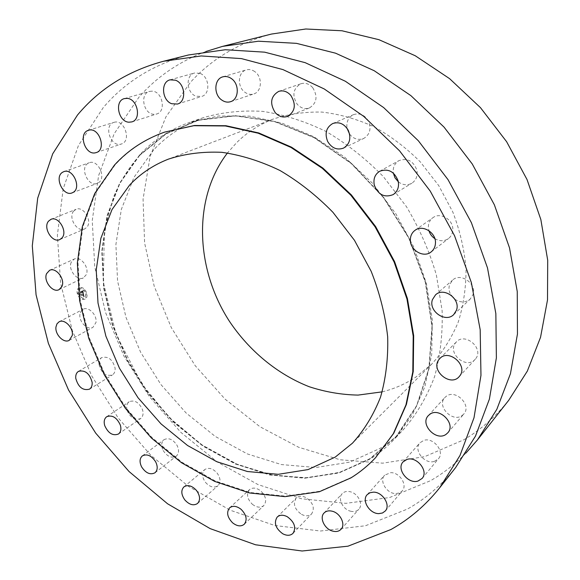 <?xml version="1.0" encoding="UTF-8"?>
<svg xmlns="http://www.w3.org/2000/svg" width="580" height="580" viewBox="0 0 580 580"><rect width="100%" height="100%" fill="white"/><g stroke="black" fill="none" stroke-linecap="round" stroke-linejoin="round"><path stroke-width="0.43" stroke-dasharray="2.9 2.17" d="M79.96 314.266C78.641 321.661 87.616 330.694 92.967 327.308L95.975 322.473C97.36 315.121 88.428 306.03 83.078 309.299L80.997 311.257L79.96 314.266M165.329 131.87C145.5 138.895 128.76 149.887 115.115 164.836L95.366 193.249L82.969 226.432L77.995 262.682L80.272 300.389L89.4 338.067L104.857 374.339L125.983 407.921L152.025 437.625L182.091 462.318L215.18 480.929L250.111 492.492L285.527 496.147L319.87 491.231L351.429 477.376C360.376 471.83 368.583 465.102 376.043 457.185M188.406 54.991C153.533 64.344 125.15 81.882 103.262 107.59L78.459 145.442L63.198 188.725L57.384 235.255L60.61 283.098L72.29 330.506L91.734 375.92L118.16 417.926L150.72 455.17L188.442 486.359L230.224 510.219L274.753 525.495L320.457 531.019L365.473 525.755L407.588 508.993C425.785 498.698 441.8 484.894 455.634 467.567M382.184 391.855C394.24 388.89 405.478 383.953 415.903 377.051L431.846 363.972C442.728 352.002 451.508 338.096 458.178 322.248C463.456 305.5 466.073 287.724 466.037 268.902C464.391 249.813 460.012 230.92 452.893 212.207L438.77 185.658L420.319 161.907C406.152 147.762 390.695 136.039 373.948 126.73C356.794 119.001 339.496 114.122 322.052 112.092C304.87 111.701 288.586 114.028 273.209 119.059C259.188 124.511 246.978 132.385 236.589 142.694L227.462 152.975M271.462 34.06C238.808 42.768 211.794 58.863 190.414 82.338L165.873 116.964L150.075 156.571L143.064 199.179L144.601 242.969L154.222 286.295L171.325 327.649L195.206 365.683L225.04 399.098L259.898 426.691L298.693 447.282L340.141 459.773L382.72 463.166L424.654 456.656L463.884 439.756C480.827 429.686 495.762 416.541 508.696 400.33M205.791 51.54C179.118 61.589 156.817 76.828 138.888 97.266L114.129 133.821L98.6 175.624L92.249 220.581L94.75 266.786L105.567 312.548L124.047 356.323L149.444 396.713L180.902 432.397L217.478 462.108L258.078 484.612L301.382 498.727L345.861 503.338L389.659 497.517L430.643 480.639C443.424 473.244 455.177 464.065 465.892 453.111M153.736 149.799L133.98 177.335L121.322 209.46L115.899 244.521L117.566 280.959L125.976 317.325L140.635 352.263L160.906 384.525L186.057 412.938L215.224 436.421L247.399 453.944L281.43 464.573L315.977 467.509L349.522 462.173L380.378 448.253C389.202 442.7 397.3 436.008 404.666 428.171C417.165 413.431 427.119 396.299 434.536 376.775C440.271 356.106 442.801 334.094 442.127 310.742L436.421 275.217C429.504 251.379 419.5 228.513 406.421 206.611L383.308 176.574C365.69 158.579 346.586 143.543 325.996 131.45C304.957 121.278 283.837 114.586 262.631 111.367C241.78 110.156 222.075 112.237 203.515 117.617C183.962 124.504 167.374 135.234 153.736 149.799M139.649 154.911L119.857 182.823L107.264 215.398L101.993 250.951L103.878 287.919L112.563 324.829L127.535 360.303L148.154 393.102L173.666 422.03L203.21 445.984L235.777 463.935L270.2 474.918L305.131 478.123L339.032 472.925L370.214 459.005C379.132 453.429 387.302 446.68 394.741 438.77L412.271 415.12L424.843 386.751L431.709 354.547L432.31 319.667L426.401 283.497L414.055 247.595L395.712 213.549L372.142 182.881L344.426 156.934L313.838 136.75L281.757 123.047L249.56 116.138L218.53 116.007L189.776 122.337C170.049 129.297 153.338 140.15 139.649 154.911M98.984 364.407C101.369 373.085 105.843 376.594 112.404 374.934C114.419 373.578 115.319 371.345 115.115 368.22C112.781 359.564 108.329 356.019 101.783 357.57C99.688 358.933 98.752 361.217 98.984 364.407M127.15 410.51C130.551 417.962 135.038 420.645 140.614 418.55C142.97 416.679 143.623 413.786 142.578 409.857C139.215 402.426 134.749 399.714 129.195 401.715C126.759 403.593 126.078 406.522 127.15 410.51M163.154 450.486C167.221 456.612 171.6 458.49 176.305 456.119C178.981 453.603 179.234 450.029 177.074 445.411C173.036 439.328 168.678 437.422 164.01 439.698C161.247 442.221 160.965 445.817 163.154 450.486M205.487 482.372C209.88 487.113 214.042 488.229 217.971 485.728C220.936 482.379 220.639 478.145 217.087 473.034C212.73 468.343 208.597 467.204 204.704 469.619C201.651 472.961 201.912 477.217 205.487 482.372M252.344 504.266C256.744 507.623 260.572 508.044 263.806 505.535C267.017 501.142 266.017 496.291 260.826 490.97C256.476 487.678 252.699 487.236 249.494 489.65C246.181 494.022 247.131 498.901 252.344 504.266M301.556 514.387C305.653 516.425 309.01 516.251 311.634 513.851C315.012 508.167 313.178 502.759 306.124 497.647C302.1 495.675 298.801 495.827 296.213 498.111C292.704 503.774 294.488 509.197 301.556 514.387M350.472 511.183C353.967 512.06 356.751 511.429 358.817 509.276C363.508 504.578 358.23 493.58 350.4 491.789C347.014 490.97 344.302 491.564 342.272 493.595C337.43 498.235 342.599 509.291 350.472 511.183M395.944 493.587L399.511 492.92L402.245 490.926C407.805 485.126 399.642 472.236 390.688 472.678L384.641 475.187C378.892 480.892 386.882 493.899 395.944 493.587M434.413 461.368L438.429 458.78C445.15 451.646 433.267 436.863 423.704 440.43L419.978 442.794C413.011 449.783 424.647 464.783 434.413 461.368M462.144 415.512L463.783 414.033C472.084 405.318 455.554 388.745 446.209 396.336L444.882 397.51C436.262 406 452.465 422.972 462.144 415.512M475.767 358.585C484.083 348.363 465.131 332.123 456.402 341.903L455.401 343.084C447.202 353.51 466.494 369.59 475.092 359.404L475.767 358.585M454.807 299.236C460.404 302.854 465.53 302.811 470.184 299.113L472.888 294.843C477.137 283.924 460.752 272.143 452.567 280.125L449.514 284.794C448.507 288.296 449.022 291.755 451.059 295.184M434.819 238.597C439.691 241.461 444.265 241.425 448.543 238.503C451.189 236.379 452.603 233.515 452.791 229.919C453.56 219.798 440.466 211.78 432.97 217.667C430.063 219.827 428.526 222.814 428.359 226.628L428.903 230.673M398.344 181.837C402.81 185.187 407.305 185.651 411.851 183.222C416.208 180.213 417.875 175.834 416.853 170.085C413.308 160.863 407.327 157.716 398.917 160.645C394.552 163.386 392.689 167.54 393.341 173.108M349.595 134.139C353.691 139.07 358.425 140.498 363.798 138.417C369.902 134.56 371.476 128.818 368.51 121.184C364.682 114.862 359.651 112.687 353.43 114.666C348.297 117.349 346.173 121.894 347.043 128.303M312.663 87.594C309.176 83.781 305.247 82.505 300.882 83.767C293.052 88.479 291.834 95.309 297.221 104.255C300.817 108.192 304.863 109.431 309.357 107.974C316.89 103.182 317.992 96.389 312.663 87.594M254.758 71.601C252.017 69.687 249.204 69.121 246.319 69.904C237.807 71.963 236.981 86.971 244.963 92.307C247.812 94.322 250.734 94.874 253.743 93.953C261.971 91.72 262.726 76.894 254.758 71.601M199.897 73.341L194.568 73.015C185.223 75.059 186.383 92.959 195.968 96.178L201.615 96.468C210.721 94.257 209.481 76.48 199.897 73.341M152.163 91.147L149.531 91.401C139.555 93.67 143.362 113.934 153.751 114.311L156.672 114.006C166.453 111.592 162.538 91.401 152.163 91.147M114.34 122.249L113.919 122.365C103.45 125.084 110.381 147.081 120.734 144.188L121.416 143.992C131.718 141.143 124.635 119.19 114.34 122.249M87.993 163.35C79.475 168.135 88.363 187.325 97.237 183.367L98.259 182.867C106.814 178.328 98.179 158.985 89.24 162.741L87.993 163.35M73.674 211.084C67.846 217.457 77.191 232.725 84.622 228.969L86.811 227.331C92.72 221.125 83.513 205.719 76.045 209.315L73.674 211.084M71.209 262.327C67.802 269.519 77.133 281.409 83.404 277.849L86.246 274.724C89.74 267.634 80.489 255.635 74.197 259.071L71.209 262.327M80.917 287.506C85.971 287.542 89.378 297.308 85.006 299.164L83.143 299.519C78.082 299.439 74.711 289.674 79.126 287.847L80.917 287.506M80.867 287.535C85.92 287.571 89.327 297.33 84.956 299.193L83.1 299.541C78.039 299.461 74.66 289.703 79.076 287.868L80.867 287.535M82.86 298.272C78.075 295.901 77.017 292.835 79.692 289.079L81.106 288.811C85.891 291.16 86.964 294.219 84.317 297.997L82.86 298.272M86.427 294.227L86.181 293.516L86.427 294.227M81.055 288.536L80.808 287.825L81.055 288.536M84.441 290.326L84.194 289.616L84.441 290.326M77.698 293.603L77.459 292.9L77.698 293.603M78.264 289.899L78.025 289.195L78.264 289.899M82.911 298.548L83.157 299.251L82.911 298.548M85.709 297.207L85.956 297.91L85.709 297.207M79.54 296.75L79.786 297.453L79.54 296.75M82.911 298.25C78.119 295.88 77.067 292.813 79.736 289.05L81.156 288.789C85.942 291.131 87.014 294.198 84.368 297.975L82.911 298.25M83.469 293.647L84.056 296.771L83.324 296.344L83.629 295.466L83.273 296.199L83.469 295.459L81.171 295.655L80.946 294.451L83.542 294.915L82.918 293.958L83.469 293.647L84.006 296.793L83.273 296.365L83.585 295.488L83.179 296.228L83.426 295.481L81.12 295.677L80.895 294.481L83.491 294.937L83.31 294.299L83.411 294.807L80.801 294.27L80.961 295.466L80.714 294.125L83.339 294.72L82.867 293.988L83.418 293.668M82.947 290.652L83.447 293.386L80.953 292.856L80.758 293.27L80.519 291.979L81.932 292.407L81.381 291.341L82.28 291.406L82.07 292.197L82.889 292.255L82.541 291.211L82.962 292.32L82.106 292.421L83.107 292.494L82.382 291.044L82.947 290.652L83.404 293.407L80.903 292.885L80.707 293.291L80.468 292.001L81.882 292.436L81.338 291.363L82.23 291.428L82.019 292.219L82.846 292.276L82.541 291.269L82.911 292.349L82.063 292.443L83.063 292.516L82.331 291.066L82.722 290.848M81.243 291.145L82.164 291.298L81.193 291.167M81.707 292.168L81.606 291.631L81.78 292.24L80.33 291.762L80.598 293.197L80.243 291.61L81.664 292.197L81.635 291.733L81.729 292.262L80.279 291.784L80.547 293.226L80.2 291.638L81.664 292.197M83.361 294.277L83.361 294.829L80.75 294.299L80.983 295.553L80.663 294.147L81.142 294.596L83.288 294.749L83.252 294.35M86.478 294.198L86.231 293.494L86.478 294.198M81.106 288.514L80.859 287.803L81.106 288.514M84.492 290.305L84.245 289.594L84.492 290.305M77.749 293.582L77.502 292.871L77.749 293.582M78.314 289.877L78.068 289.166L78.314 289.877M82.962 298.519L83.208 299.229L82.962 298.519M85.76 297.177L86.007 297.888L85.76 297.177M79.59 296.728L79.837 297.431L79.59 296.728M139.744 155.244L119.98 183.106L107.409 215.615L102.138 251.111L104.023 288.013L112.694 324.858L127.644 360.281L148.226 393.022L173.696 421.907L203.196 445.824L235.705 463.739L270.07 474.701L304.935 477.891L338.778 472.7L369.895 458.802L396.488 436.283L416.759 405.775L429.084 368.525L432.223 326.431L425.517 281.989L409.074 238.046L383.822 197.591L351.437 163.343L314.186 137.475L274.623 121.409L235.313 115.688L198.556 120.082L166.235 133.712L139.744 155.244M139.396 155.251L119.618 183.135L107.039 215.673L101.775 251.205L103.668 288.144L112.353 325.017L127.31 360.47L147.915 393.24L173.413 422.153L202.927 446.092L235.465 464.029L269.86 475.005L304.754 478.21L338.626 473.019L369.772 459.106L396.387 436.573L416.679 406.043L429.019 368.757L432.158 326.627L425.445 282.134L408.987 238.141L383.699 197.642L351.277 163.35L313.99 137.46L274.391 121.372L235.038 115.652L198.251 120.053L165.902 133.697L139.396 155.251M69.281 340.315L92.967 327.308M139.722 155.368C128.76 167.671 120.031 181.569 113.528 197.084L104.436 229.615L103.262 282.003L116.196 334.747L141.723 383.866L168.983 417.23L201.463 444.628L237.771 464.602L273.63 475.368L307.24 477.775L339.786 472.337L369.743 458.78L396.299 436.29L416.541 405.811L428.852 368.59L431.984 326.533L425.285 282.105L408.842 238.192L383.598 197.744L351.226 163.509L313.99 137.656L274.463 121.59L235.183 115.869L198.469 120.256L166.184 133.864L139.722 155.368M404.666 428.171L394.741 438.77M203.515 117.617L189.776 122.337M431.846 363.972L352.481 443.163M273.209 119.059L168.49 159.101M59.095 321.806L83.078 309.299M89.45 389.18L112.404 374.934M78.525 371.338L101.783 357.57M118.45 434.021L140.614 418.55M106.727 416.708L129.195 401.715M154.99 472.78L176.305 456.119M142.368 455.873L164.01 439.698M197.533 503.483L217.971 485.728M183.925 486.881L204.704 469.619M244.274 524.262L263.806 505.535M229.586 507.863L249.494 489.65M293.009 533.346L311.634 513.851M277.182 517.063L296.213 498.111M341.076 529.243L358.817 509.276M324.075 512.995L342.272 493.595M385.294 510.98L402.245 490.926M367.205 494.646L384.641 475.187M422.11 478.442L438.429 458.78M403.122 461.832L419.978 442.794M447.825 432.767L463.783 414.033M428.352 415.599L444.882 397.51M439.828 358.52L456.402 341.903M459.121 376.703L475.092 359.404M435.536 294.857L452.567 280.125M453.734 314.577L470.184 299.113M415.034 230.311L432.97 217.667M431.158 251.908L448.543 238.503M379.719 171.238L398.917 160.645M393.138 194.619L411.851 183.222M332.76 123.511L353.43 114.666M343.556 148.096L363.798 138.417M278.712 91.372L300.882 83.767M287.579 116.399L309.357 107.974M222.821 76.843L246.319 69.904M230.601 101.681L253.743 93.953M170.041 79.844L194.568 73.015M177.444 104.045L201.615 96.468M124.352 98.607L149.531 91.401M131.834 121.901L156.672 114.006M88.45 130.304L113.919 122.365M96.287 152.569L121.416 143.992M72.138 192.872L97.237 183.367M63.807 171.658L89.24 162.741M59.82 239.569L84.622 228.969M50.924 219.356L76.045 209.315M59.095 289.623L83.404 277.849M49.575 270.331L74.197 259.071"/><path stroke-width="0.87" d="M55.984 326.859C54.73 334.413 63.909 343.723 69.281 340.315L72.29 335.392C73.609 327.888 64.474 318.507 59.095 321.806L57 323.792L55.984 326.859M390.876 529.547C409.408 519.23 425.713 505.267 439.785 487.649L459.983 455.517L474.012 417.73L480.965 375.325L480.182 329.701L471.337 282.518L454.524 235.69L430.273 191.161L399.555 150.822L363.689 116.326L324.256 88.965L282.938 69.585L241.396 58.602L201.18 55.956L163.596 61.241C128.144 70.775 99.434 88.711 77.474 115.057L52.693 153.838L37.693 198.164L32.299 245.819L36.069 294.821L48.394 343.396L68.534 389.992L95.715 433.144L129.043 471.518L167.576 503.781L210.185 528.634L255.562 544.787L302.122 551L347.971 546.186L390.876 529.547M375.579 457.678L393.769 433.224L406.435 404.354L413.25 371.454L413.671 335.726L407.421 298.584L394.588 261.645L375.63 226.555L351.357 194.902L322.893 168.084L291.559 147.197L258.781 132.965L225.968 125.737L194.445 125.49L164.691 132.088C144.855 139.12 128.107 150.118 114.463 165.075L94.714 193.502L82.317 226.707L77.358 262.979L79.641 300.715L88.783 338.415L104.255 374.709L125.396 408.32L151.452 438.045L181.533 462.753L214.643 481.393L249.588 492.971L285.019 496.639L319.384 491.731L350.958 477.876C359.904 472.33 368.111 465.595 375.579 457.678L393.312 433.709L405.978 404.818L412.8 371.903L413.207 336.139L406.95 298.976L394.103 262L375.122 226.881L350.835 195.199L322.349 168.359L290.986 147.451L258.187 133.204L225.359 125.962L193.814 125.708L164.691 132.088M75.755 378.29C78.264 387.186 82.824 390.811 89.45 389.18C91.473 387.817 92.372 385.533 92.133 382.343C89.675 373.476 85.137 369.808 78.525 371.338C76.415 372.708 75.494 375.028 75.755 378.29M104.741 425.669C108.257 433.318 112.825 436.102 118.45 434.021C120.821 432.136 121.459 429.185 120.365 425.162C116.877 417.535 112.331 414.714 106.727 416.708C104.277 418.601 103.61 421.587 104.741 425.669M141.607 466.878C145.783 473.171 150.242 475.143 154.99 472.78C157.68 470.228 157.905 466.588 155.672 461.847C151.518 455.59 147.088 453.596 142.368 455.873C139.591 458.417 139.338 462.086 141.607 466.878M184.832 499.916C189.334 504.803 193.568 505.992 197.533 503.483C200.513 500.098 200.18 495.777 196.526 490.506C192.06 485.67 187.855 484.459 183.925 486.881C180.858 490.26 181.156 494.61 184.832 499.916M232.609 522.827C237.111 526.314 240.997 526.785 244.274 524.262C247.493 519.811 246.442 514.844 241.12 509.341C236.669 505.927 232.826 505.434 229.586 507.863C226.258 512.292 227.266 517.28 232.609 522.827M282.75 533.767C286.933 535.905 290.355 535.76 293.009 533.346C296.409 527.568 294.495 522.022 287.267 516.707C283.156 514.641 279.799 514.764 277.182 517.063C273.651 522.812 275.507 528.38 282.75 533.767M332.572 531.084C336.139 532.034 338.974 531.418 341.076 529.243C345.825 524.494 340.358 513.177 332.362 511.248C328.896 510.364 326.134 510.944 324.075 512.995C319.174 517.686 324.524 529.062 332.572 531.084M378.878 513.626L382.51 512.988L385.294 510.98C390.942 505.108 382.51 491.796 373.361 492.152L369.888 492.775L367.205 494.646C361.369 500.424 369.612 513.837 378.878 513.626M418.013 481.052L422.11 478.442C428.946 471.199 416.686 455.895 406.928 459.447L403.122 461.832C396.038 468.923 408.037 484.438 418.013 481.052M446.15 434.275L447.825 432.767C456.286 423.9 439.241 406.696 429.708 414.403L428.352 415.599C419.565 424.234 436.276 441.837 446.15 434.275M459.802 375.869C468.285 365.422 448.732 348.529 439.828 358.52L438.813 359.731C430.469 370.381 450.341 387.107 459.121 376.703L459.802 375.869M456.482 310.191C460.788 298.976 443.888 286.701 435.536 294.857L432.434 299.65C428.243 311.018 445.462 323.183 453.734 314.577L456.482 310.191M435.464 243.085C436.196 232.645 422.689 224.279 415.034 230.311C412.061 232.515 410.502 235.589 410.357 239.518C409.705 250.074 423.516 258.383 431.158 251.908C433.854 249.741 435.29 246.797 435.464 243.085M398.192 181.083C394.487 171.542 388.332 168.258 379.719 171.238C374.948 174.304 373.136 178.916 374.288 185.071C378.131 194.771 384.417 197.954 393.138 194.619C397.59 191.538 399.279 187.028 398.192 181.083M348.268 130.319C344.295 123.772 339.126 121.503 332.76 123.511C326.199 127.412 324.51 133.4 327.671 141.491C331.76 148.175 337.06 150.379 343.556 148.096C349.783 144.144 351.357 138.221 348.268 130.319M290.798 95.366C287.201 91.422 283.171 90.088 278.712 91.372C270.737 96.2 269.54 103.247 275.13 112.505C278.842 116.58 282.989 117.878 287.579 116.399C295.249 111.49 296.322 104.48 290.798 95.366M231.456 78.626C228.636 76.64 225.758 76.045 222.821 76.843C214.143 78.931 213.425 94.409 221.625 99.949C224.547 102.037 227.541 102.616 230.601 101.681C238.989 99.419 239.642 84.122 231.456 78.626M175.479 80.207L170.041 79.844C160.529 81.925 161.885 100.369 171.68 103.726L177.444 104.045C186.702 101.812 185.274 83.484 175.479 80.207M127.02 98.361L124.352 98.607C114.224 100.898 118.291 121.771 128.862 122.206L131.834 121.901C141.759 119.473 137.583 98.658 127.02 98.361M88.878 130.188L88.45 130.304C77.85 133.045 85.108 155.686 95.591 152.765L96.287 152.569C106.72 149.698 99.303 127.093 88.878 130.188M62.56 172.267C53.969 177.132 63.184 196.881 72.138 192.872L73.167 192.364C81.802 187.761 72.841 167.852 63.807 171.658L62.56 172.267M48.539 221.154C42.703 227.657 52.331 243.361 59.82 239.569L62.024 237.894C67.947 231.579 58.457 215.716 50.924 219.356L48.539 221.154M46.581 273.637C43.21 280.981 52.773 293.219 59.095 289.623L61.944 286.455C65.402 279.219 55.905 266.858 49.575 270.331L46.581 273.637M439.785 487.649L455.634 467.567L475.513 436.051L489.389 399.141L496.378 357.867L495.849 313.577L487.49 267.895L471.373 222.626L448.028 179.662L418.361 140.78L383.641 107.568L345.368 81.258L305.167 62.662L264.647 52.164L225.294 49.735L188.406 54.991L163.596 61.241M129.594 185.093L112.041 209.518L100.876 238.3L96.229 269.946L98.005 303.036L105.894 336.197L119.437 368.177L138.054 397.778L161.037 423.9L187.572 445.512L216.702 461.665L247.348 471.504L278.262 474.317L308.06 469.59L335.24 457.091L352.481 443.163C364.196 430.193 373.534 414.874 380.502 397.206C385.888 378.414 388.281 358.273 387.672 336.77C385.243 314.868 379.74 293.038 371.156 271.288L354.445 240.272L332.971 212.345C316.637 195.619 298.968 181.671 279.973 170.498C260.601 161.146 241.237 155.092 221.886 152.322C202.913 151.46 185.114 153.722 168.49 159.101C153.381 164.988 140.418 173.652 129.594 185.093M227.462 152.975C192.473 198.411 195.38 268.815 229.405 321.262C249.255 350.9 277.414 374.238 309.183 386.715C325.315 391.993 341.62 394.784 358.085 395.089L382.184 391.855M465.892 453.111L477.427 439.959L508.696 400.33L527.343 371.091L540.538 337.313L547.505 299.954L547.701 260.224L540.85 219.559L527.017 179.517L506.623 141.709L480.458 107.641L449.572 78.641L415.265 55.76L378.928 39.687L341.982 30.769L305.769 29L271.462 34.06L222.51 46.393L205.791 51.54M477.427 439.959L496.828 409.335L510.451 373.679L517.462 333.993L517.251 291.559L509.53 247.928L494.37 204.812L472.25 163.973L444.019 127.085L410.872 95.62L374.216 70.731L335.581 53.193L296.496 43.355L258.383 41.209L222.51 46.393M451.059 295.184L454.807 299.236M428.903 230.673C429.939 234.008 431.911 236.647 434.819 238.597M393.341 173.108L394.973 177.784L398.344 181.837M347.043 128.303L349.595 134.139"/></g></svg>

